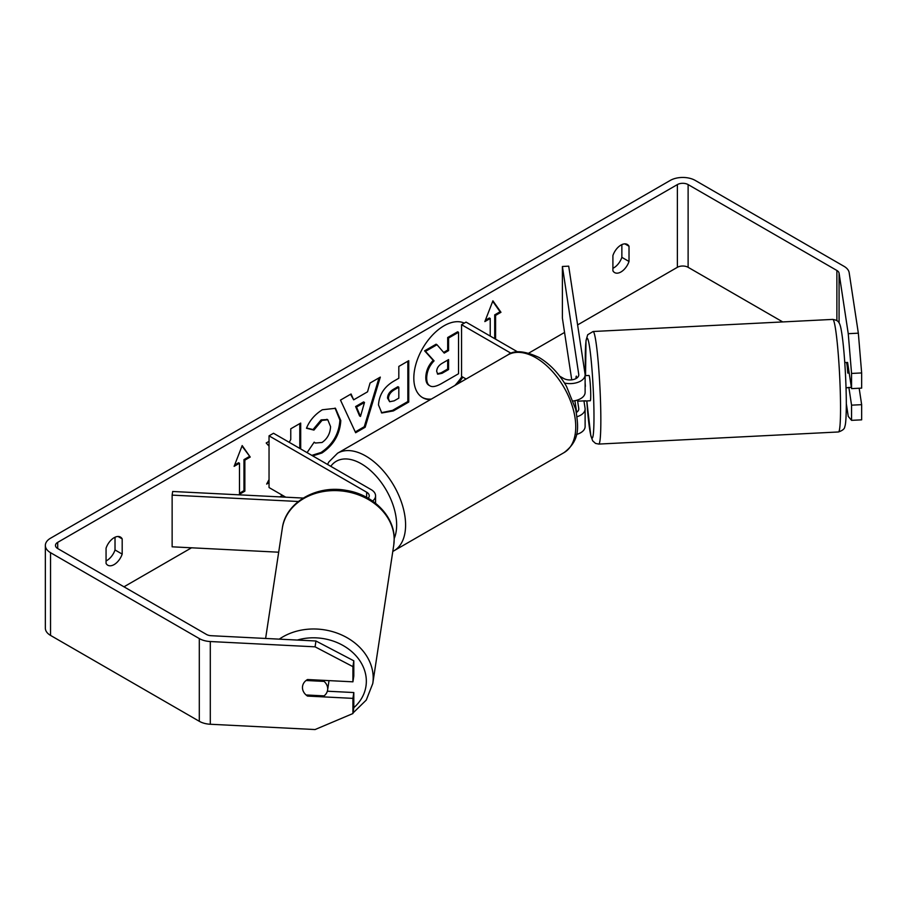 <?xml version="1.0" encoding="UTF-8"?>
<svg xmlns="http://www.w3.org/2000/svg" width="907" height="907" viewBox="0 0 907 907"><rect width="100%" height="100%" fill="white"/><g stroke="black" fill="none" stroke-linecap="round" stroke-linejoin="round"><path stroke-width="1.36" d="M576.376 376.303L576.217 376.303A12.664 0.896 87.1 0 0 575.956 378.593A12.664 0.896 87.1 0 1 576.342 376.11L576.659 378.162M577.101 416.698A15.192 8.775 0 0 0 585.117 408.966A15.192 8.775 0 0 0 585.06 408.195L583.949 400.871M559.698 376.178L563.655 378.457A8.866 5.113 180 0 0 573.315 379.568A8.866 5.113 180 0 0 578.779 374.84A8.866 5.113 180 0 0 578.745 374.398L562.397 266.477L568.7 266.159L585.06 374.081A15.192 8.775 180 0 1 585.117 374.84A15.192 8.775 180 0 1 564.483 383.037M585.117 408.966L585.117 426.539A15.192 8.775 180 0 1 576.489 434.453M576.41 412.447A8.866 5.113 0 0 0 578.779 408.966A8.866 5.113 0 0 0 578.745 408.513L577.464 400.032M466.107 379.013L461.561 376.394L461.561 324.695L466.039 322.11L517.648 351.905M511.197 353.345L461.561 324.695M585.117 374.84L585.117 392.425A15.192 8.775 180 0 1 573.247 400.985M562.397 266.477L562.397 318.176L571.739 379.852M574.902 400.713L576.659 412.288M303.199 498.068L172.681 491.481L172.137 495.12L298.312 501.492M172.137 495.12L172.137 546.819L278.687 552.204M372.596 501.038A15.192 8.775 0 0 0 375.577 495.823A15.192 8.775 0 0 0 371.122 489.61L273.517 433.263L269.039 435.848L269.039 487.547L285.739 497.183M368.197 498.238A8.866 5.113 0 0 0 369.24 495.823A8.866 5.113 0 0 0 366.643 492.195L269.039 435.848M327.688 688.821A12.664 10.306 8.6 0 1 327.597 690.08A12.664 10.306 8.6 0 1 324.082 695.884L306.067 694.966A12.664 10.306 8.6 0 1 302.462 687.551A12.664 10.306 8.6 0 1 302.553 686.293A12.664 10.306 8.6 0 1 306.067 680.499L324.082 681.406A12.664 10.306 8.6 0 1 327.688 688.821M324.082 681.406L324.241 680.375M454.883 385.486A42.708 24.659 120 0 0 461.924 376.598M457.706 383.865A42.708 24.659 120 0 0 462.819 377.119M464.293 323.119A42.708 24.659 120 0 0 444.022 325.794A42.708 24.659 120 0 0 416.12 363.435A42.708 24.659 120 0 0 422.662 397.663A42.708 24.659 120 0 0 430.337 399.67M782.73 321.928L688.118 267.304A7.596 4.388 0 0 0 677.382 267.304L577.612 324.91M564.562 332.438L528.838 353.072M282.474 495.301L279.73 496.889M191.547 547.794L123.976 586.806M848.249 333.685L858.339 333.175L861.65 372.936L851.56 373.446L848.249 333.685L839.077 273.188A7.596 4.388 0 0 0 836.878 270.467L688.118 184.586A7.596 4.388 0 0 0 677.382 184.586L57.708 542.352A7.596 4.388 0 0 0 55.486 545.447A7.596 4.388 0 0 0 57.708 548.554L206.467 634.435A7.596 4.388 0 0 0 211.184 635.705L315.953 641L353.809 660.818L353.809 675.998L352.925 681.826L352.925 666.645L315.08 646.827L315.953 641M269.039 479.599L266.658 484.077L269.039 482.705M269.039 441.346L266.204 442.99L269.039 446.119M300.693 448.954L300.693 423.07L290.762 428.807L290.762 439.498L289.242 442.344M353.662 399.828L367.539 391.824L370.067 383.026L380.316 377.108L365.158 427.254L355.646 432.741L340.488 400.1L351.066 393.989L353.662 399.828L350.544 394.296M612.905 255.559A12.664 7.313 -60 0 1 627.293 244.448A12.664 7.313 -60 0 1 629.016 246.25L629.016 261.477A12.664 7.313 -60 0 1 620.966 271.964A12.664 7.313 -60 0 1 614.629 272.588A12.664 7.313 -60 0 1 612.905 270.785L612.905 255.559M106.062 548.179L106.062 563.406A12.664 7.313 120 0 0 107.786 565.208A12.664 7.313 120 0 0 114.123 564.585A12.664 7.313 120 0 0 122.184 554.098L122.184 538.871A12.664 7.313 120 0 0 120.45 537.069A12.664 7.313 120 0 0 106.062 548.179M234.119 466.345L242.18 445.575L250.23 457.049L244.856 460.144L244.856 491.163L239.493 494.27L239.493 463.25L234.119 466.345M494.7 338.651L494.7 314.865L495.596 315.387L500.97 312.28L492.909 300.818L484.848 321.588L490.222 318.493L490.222 336.066M495.596 315.387L495.596 339.173M378.502 404.976L378.502 404.862C379.183 394.624 384.319 386.699 393.91 381.076L398.819 378.242L398.819 366.428L408.74 360.691L408.74 402.05L393.389 410.916L381.79 412.98L378.502 404.976M307.076 452.638L314.185 442.163L315.375 443.024L322.019 442.491C327.37 438.773 330.227 433.478 330.567 426.63L327.79 419.794L322.019 420.395L313.935 430.088L306.464 428.251C309.48 420.712 314.763 414.544 322.325 409.76L335.488 408.32L340.794 420.599C339.932 434.294 333.64 445.099 321.917 453.012L312.7 455.881M106.062 560.911A12.664 7.313 120 0 0 106.958 560.447A12.664 7.313 120 0 0 115.019 549.959L115.019 537.227M621.862 244.607L621.862 257.339A12.664 7.313 -60 0 1 613.801 267.826A12.664 7.313 -60 0 1 612.905 268.291M858.339 333.175L849.167 272.678A17.732 10.238 0 0 0 844.043 266.341L695.284 180.448A17.732 10.238 0 0 0 670.216 180.448L50.543 538.214A17.732 10.238 0 0 0 45.35 545.447A17.732 10.238 0 0 0 50.543 552.692L199.302 638.573A17.732 10.238 0 0 0 210.299 641.532L315.08 646.827M45.35 545.447L45.35 628.177A17.732 10.238 0 0 0 50.543 635.41L199.302 721.292A17.732 10.238 0 0 0 210.299 724.251L315.08 729.545L352.925 713.548L353.809 707.721L353.809 692.54L352.925 698.367L352.925 713.548M352.925 698.367L307.507 696.077A12.664 10.306 8.6 0 1 302.553 686.293A12.664 10.306 8.6 0 1 307.507 679.536L352.925 681.826M353.809 660.818L352.925 666.645M327.348 691.213L353.809 692.54M848.884 387.493L851.56 405.168L851.56 420.349L861.65 419.839L861.65 404.658L859.167 388.241M851.56 373.446L851.56 388.627L847.58 362.403A12.664 0.896 -92.9 0 0 847.455 362.607M851.56 420.349L848.249 416.404L846.322 403.706M851.56 405.168L861.65 404.658M851.56 388.627L861.65 388.117L861.65 372.936M629.016 246.25L624.866 243.858M629.016 261.477L621.862 257.339M307.666 695.045L307.507 696.077M122.184 538.871L118.023 536.479M122.184 554.098L115.019 549.959M422.22 397.402A42.708 24.659 120 0 0 431.369 399.069M425.791 377.459L425.791 377.346C426.029 370.895 428.489 365.226 433.183 360.351L424.612 350.839L425.508 351.36L436.993 344.728L444.226 353.106L448.58 350.59L448.58 338.039L458.534 332.291L458.534 373.741L441.562 383.536C436.12 386.597 432.231 387.346 429.873 385.792L428.977 385.271C426.857 384.137 425.802 381.53 425.791 377.459L426.687 377.856C426.925 371.405 429.385 365.748 434.079 360.861L425.508 351.36M436.993 344.728L436.097 344.207L424.612 350.839M443.625 352.415L447.684 350.068L447.684 337.517L457.638 331.781L458.534 332.291M428.977 385.271L429.68 385.69M429.045 385.316L429.873 385.792C427.753 384.659 426.698 382.051 426.687 377.97M447.684 337.517L448.58 338.039M447.684 350.068L448.58 350.59M433.183 360.351L434.079 360.861M241.988 446.063L250.23 457.049M249.334 456.527L243.96 459.634L244.856 460.144M243.96 459.634L243.96 490.653L244.856 491.163M239.493 493.238L243.96 490.653M234.63 465.019L238.598 462.729L239.493 463.25M485.37 320.262L489.327 317.972L490.222 318.493M494.7 314.865L500.074 311.77L500.97 312.28M500.074 311.77L492.716 301.305M379.035 377.845L364.263 426.743L365.158 427.254M364.263 426.743L355.272 431.936M364.489 402.447L363.594 401.926L355.612 406.54L359.58 415.928L360.476 416.449L364.489 402.447L356.508 407.05L360.476 416.449M355.612 406.54L356.508 407.05M407.844 361.213L407.844 401.54L408.74 402.05M407.844 401.54L392.493 410.395L381.359 412.696M398.819 387.221L397.924 386.699L393.219 389.42C389.557 391.699 387.663 394.59 387.538 398.082L389.636 401.733L394.16 400.837L398.819 398.15L398.819 387.221L394.114 389.942C390.452 392.221 388.559 395.101 388.434 398.592L389.636 401.733M299.798 448.432L299.798 423.592M267.452 482.592L269.039 481.674M335.034 408.082L339.898 420.077C339.037 433.784 332.744 444.589 321.021 452.491L311.804 455.371M314.117 442.276L315.375 443.024M327.336 419.567L321.123 419.873L313.04 429.567L313.935 430.088M313.04 429.567L306.589 427.979M436.686 371.371L437.764 374.183L442.072 373.299L448.58 369.534L448.58 359.591L442.026 363.378C438.546 365.51 436.777 368.174 436.686 371.371M437.367 373.854L441.176 372.777L447.684 369.024L448.58 369.534M447.684 369.024L447.684 360.113M849.19 373.004L847.773 373.072A12.664 0.896 87.1 0 0 846.344 362.46L844.757 362.539M846.514 362.653L847.614 362.596M851.367 387.368L847.773 387.55A12.664 0.896 87.1 0 1 847.626 387.754L846.038 387.833M585.117 375.657L588.983 375.464A12.664 0.896 87.1 0 1 590.128 382.266A12.664 0.896 87.1 0 1 590.729 395.395A12.664 0.896 87.1 0 1 590.264 400.758L585.219 401.007A12.664 0.896 87.1 0 1 585.049 400.826M585.117 382.89A12.664 0.896 87.1 0 1 585.366 386.325L585.117 386.337M577.997 399.851A12.664 0.896 87.1 0 1 577.793 401.189L585.366 400.803A12.664 0.896 87.1 0 1 585.219 401.007M576.512 378.264L576.217 376.303M577.612 399.987L577.793 401.189M585.117 384.681L585.366 386.325M578.745 408.513L578.745 409.408M578.745 374.398L578.745 375.283M366.643 492.195L366.643 497.365M265.615 638.46L282.315 528.248A56.359 45.838 8.6 0 1 341.474 490.936A56.359 45.838 8.6 0 1 394.171 539.529A56.359 45.838 8.6 0 1 393.751 545.13L372.777 683.515A56.359 45.838 -171.4 0 0 373.196 677.914A56.359 45.838 -171.4 0 0 339.751 634.14A56.359 45.838 -171.4 0 0 279.265 639.152M297.315 640.059A50.021 40.69 8.6 0 1 366.337 681.236A50.021 40.69 8.6 0 1 353.809 707.687M677.382 184.586L677.382 267.304M57.708 542.352L57.708 548.554M210.299 641.532L210.299 724.251M688.118 184.586L688.118 267.304M836.878 270.467L836.878 320.568M839.077 273.188L839.077 322.971M50.543 552.692L50.543 635.41M199.302 638.573L199.302 721.292M425.791 377.346L426.687 377.856M392.493 410.395L393.389 410.916M387.538 398.196L388.434 398.717M393.219 389.42L394.114 389.942M387.538 398.082L388.434 398.592M339.898 419.964L340.794 420.485M339.898 420.077L340.794 420.599M321.021 452.491L321.917 453.012M321.123 419.873L322.019 420.395M441.176 372.777L442.072 373.299M840.54 408.093A56.359 4.013 -92.9 0 0 837.887 349.671A56.359 4.013 -92.9 0 0 832.785 319.4C837.694 320.364 839.701 321.021 841.288 330.284C844.258 346.689 846.299 381.155 846.322 404.454C846.174 423.002 845.256 425.36 844.768 426.778C844.632 428.841 842.535 430.564 838.476 431.97A56.359 4.013 -92.9 0 0 840.54 408.093M832.785 319.4L593.087 331.508A56.359 4.013 87.1 0 1 598.189 361.78A56.359 4.013 87.1 0 1 600.842 420.202A56.359 4.013 87.1 0 1 598.779 444.079L838.476 431.97M598.779 444.079L595.536 443.41L592.702 440.87L590.808 435.791L586.806 400.928A50.021 3.56 -92.9 0 0 591.466 437.287A50.021 3.56 -92.9 0 0 593.983 416.88A50.021 3.56 -92.9 0 0 589.618 347.268A50.021 3.56 -92.9 0 0 585.264 359.342A50.021 3.56 -92.9 0 0 585.548 375.634L586.001 340.59L587.691 334.751L593.087 331.508M564.063 452.604A56.359 32.539 -120 0 0 572.702 407.436A56.359 32.539 -120 0 0 535.89 357.777A56.359 32.539 -120 0 0 507.716 354.988C514.076 349.932 524.518 350.748 539.053 357.471C549.88 363.922 559.029 373.559 566.49 386.371L575.73 409.306C578.36 426.596 580.661 439.906 564.063 452.604L392.799 551.445M507.716 354.988L337.574 453.217A56.359 32.539 60 0 1 365.748 456.006A56.359 32.539 60 0 1 402.561 505.675A56.359 32.539 60 0 1 393.933 550.832M394.194 538.554A50.021 28.877 -120 0 0 361.269 463.76A50.021 28.877 -120 0 0 330.772 466.323M375.577 503.272L375.577 495.823M372.777 683.515L366.269 700.068L353.004 712.993M350.227 714.693L338.243 719.75M393.751 545.13L394.194 539.2C394.647 515.992 372.675 494.372 346.145 490.37C316.622 484.723 285.558 502.376 282.315 528.248M329.026 680.613L327.597 690.08M327.79 419.794L326.894 419.272M337.574 453.217L328.856 461.935L327.518 464.441"/></g></svg>
